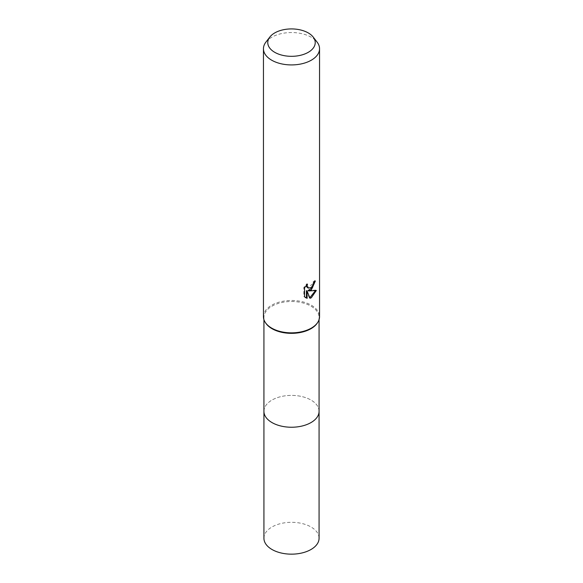 <?xml version="1.0" encoding="UTF-8"?>
<svg xmlns="http://www.w3.org/2000/svg" width="583" height="583" viewBox="0 0 583 583"><rect width="100%" height="100%" fill="white"/><g stroke="black" fill="none" stroke-linecap="round" stroke-linejoin="round"><path stroke-width="0.44" stroke-dasharray="2.92 2.19" d="M265.746 323.113A27.576 15.923 180 0 1 263.924 317.429A27.576 15.923 180 0 1 271.999 306.17A27.576 15.923 180 0 1 302.052 302.715A27.576 15.923 180 0 1 319.076 317.429A27.576 15.923 180 0 1 317.254 323.113M263.924 411.314A27.576 15.923 180 0 1 271.999 400.062A27.576 15.923 180 0 1 302.052 396.608A27.576 15.923 180 0 1 319.076 411.314M263.45 316.664A28.05 16.193 180 0 1 271.671 305.215A28.05 16.193 180 0 1 302.234 301.702A28.05 16.193 180 0 1 319.55 316.664M265.899 42.122A28.05 16.193 180 0 1 271.671 37.276A28.05 16.193 180 0 1 317.101 42.122M314.631 281.633L314.682 280.591A27.11 15.654 180 0 1 312.991 282.019L312.692 283.899L307.518 287.718M312.991 282.019L313.654 282.405M315.447 290.669L315.636 290.064L307.977 290.574M315.636 290.064L316.329 290.465M306.432 290.647L309.347 297.913L310.01 298.292M309.347 297.906L309.806 297.753M306.432 285.276L306.818 283.775L303.852 287.419L303.852 296.448L304.545 296.849M303.852 296.448L305.419 297.6M303.852 287.419L304.545 287.82M306.818 283.775L307.496 284.161M314.682 280.591L315.359 280.984M263.924 538.233A27.576 15.923 180 0 1 280.948 523.519A27.576 15.923 180 0 1 311.001 526.974A27.576 15.923 180 0 1 319.076 538.233M263.924 411.022A27.576 15.923 180 0 1 281.181 396.549A27.576 15.923 180 0 1 311.001 400.055A27.576 15.923 180 0 1 319.076 411.022M263.924 319.622L263.924 317.429M305.754 297.804L305.069 297.41M319.076 319.622L319.076 317.429"/><path stroke-width="0.87" d="M313.158 37.028L317.101 42.122A28.05 16.193 180 0 1 319.55 48.732L319.55 316.664A28.05 16.193 180 0 1 317.699 322.443L317.254 323.113A27.576 15.923 180 0 1 311.001 328.681A27.576 15.923 180 0 1 265.746 323.113L265.301 322.443A28.05 16.193 180 0 1 263.45 316.664L263.45 48.732A28.05 16.193 180 0 1 265.899 42.122L269.842 37.028A23.728 13.7 180 0 1 274.724 32.932A23.728 13.7 180 0 1 313.158 37.028A23.728 13.7 180 0 1 308.276 52.31A23.728 13.7 180 0 1 278.047 53.906A23.728 13.7 180 0 1 269.842 37.028M319.076 411.022A27.576 15.923 180 0 1 319.076 411.314A27.576 15.923 180 0 1 311.001 422.573A27.576 15.923 180 0 1 280.948 426.027A27.576 15.923 180 0 1 263.924 411.314A27.576 15.923 180 0 1 263.924 411.022M317.699 322.443A28.05 16.193 180 0 1 311.329 328.112A28.05 16.193 180 0 1 265.301 322.443M311.329 289.948L308.647 290.953L316.329 290.465L311.329 297.738L310.01 298.292L307.103 291.034L307.103 298.358L304.545 296.849L304.545 287.82L307.496 284.161L307.095 285.954L308.181 288.104L311.329 287.521L313.363 284.278L313.654 282.405A28.05 16.193 0 0 0 315.359 280.984L311.329 289.948M319.55 48.732A28.05 16.193 180 0 1 311.329 60.18A28.05 16.193 180 0 1 280.766 63.693A28.05 16.193 180 0 1 263.45 48.732M314.631 281.633L312.524 287.616L307.977 290.574L308.647 290.953M309.806 297.753L315.447 290.669M305.419 297.6L306.432 297.964L306.432 290.647L307.103 291.034M306.432 297.964L307.103 298.358M308.181 288.104L306.709 286.858L306.432 285.276M263.924 411.314A27.576 15.923 180 0 0 271.999 422.573A27.576 15.923 180 0 0 302.052 426.027A27.576 15.923 180 0 0 319.076 411.314L319.076 538.233A27.576 15.923 180 0 1 302.052 552.946A27.576 15.923 180 0 1 271.999 549.492A27.576 15.923 180 0 1 263.924 538.233L263.924 319.622M319.076 411.314L319.076 319.622"/></g></svg>
